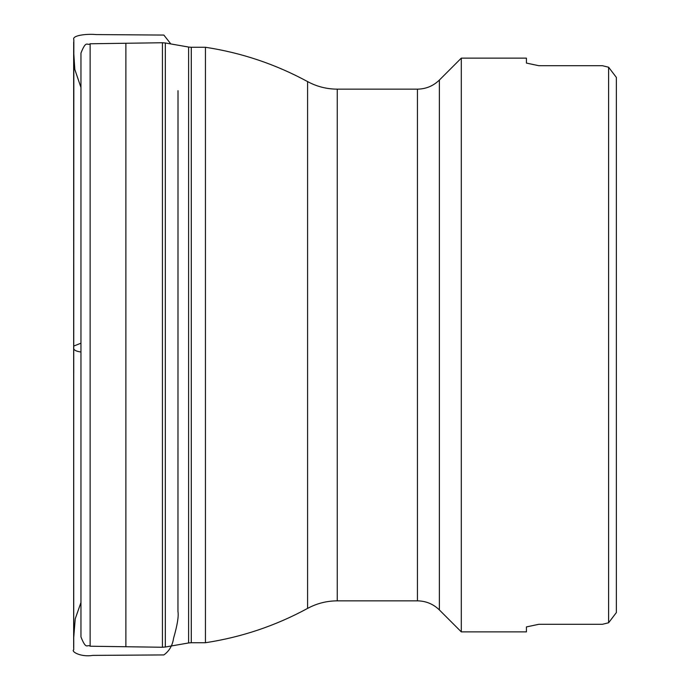 <?xml version="1.0" encoding="UTF-8"?>
<svg xmlns="http://www.w3.org/2000/svg" width="690" height="690" viewBox="0 0 690 690"><rect width="100%" height="100%" fill="white"/><g stroke="black" fill="none" stroke-linecap="round" stroke-linejoin="round"><path stroke-width="1.03" d="M602.413 624.295L608.615 622.768L608.615 67.232L616.368 77.427L616.368 612.573L608.615 622.768L602.413 624.295L538.83 624.295L526.427 626.917L538.83 624.295M526.427 626.917L526.427 631.868L461.3 631.868L461.3 58.133L526.427 58.133L526.427 63.083L538.83 65.705L602.413 65.705L608.615 67.232L602.413 65.705M538.83 65.705L526.427 63.083M608.615 622.768L616.368 612.573M616.368 77.427L608.615 67.232M417.441 600.852L417.441 89.148C425.954 89.019 433.26 85.991 439.375 80.057L439.375 609.943C433.268 604.009 425.954 600.981 417.441 600.852L337.246 600.852C326.732 600.895 316.839 603.414 307.585 608.408C275.543 625.804 241.491 637.241 205.447 642.726L205.447 47.274L191.285 47.274L191.285 642.726L188.612 642.951L188.612 47.049L165.324 42.978L165.324 647.022L162.435 647.255L162.435 42.746L90.131 43.772L90.131 646.228L162.435 647.255M80.963 65.964L80.963 624.036M90.131 646.228C87.207 643.796 86.431 650.843 80.963 636.922L80.963 53.078C86.431 39.157 87.207 46.204 90.131 43.772M80.963 343.197L80.963 352.004C75.805 351.305 73.373 349.882 73.658 347.717L73.666 346.095L80.963 343.197M337.246 600.852L337.246 89.148C326.732 89.105 316.839 86.586 307.585 81.593C275.543 64.196 241.491 52.759 205.447 47.274M307.585 608.408L307.585 81.593M125.882 646.737L125.882 43.263M205.447 642.726L191.285 642.726M188.612 642.951L165.324 647.022M191.285 47.274L188.612 47.049M165.324 42.978L162.435 42.746M439.375 609.943L461.3 631.868M439.375 80.057L461.3 58.133M417.441 89.148L337.246 89.148M80.963 87.509L74.831 69.492L73.658 51.612L73.735 649.764C70.768 651.541 80.928 657.38 92.753 655.388L163.866 654.931C169.257 651.084 172.5 645.504 173.595 638.172C177.356 625.088 178.805 616.196 177.96 611.504L178.011 90.692M80.963 602.491L75.219 618.852L73.658 638.388L73.83 39.709C71.665 35.294 87.173 33.663 96.143 34.578L163.866 35.069L170.818 43.936M73.675 346.354L73.675 647.927L73.675 346.354M73.666 639.414L73.658 633.92L73.666 639.414M73.675 573.821L73.675 42.073L73.675 573.821M73.666 51L73.658 56.08L73.666 51M73.666 65.895L73.658 74.537L73.666 65.895"/></g></svg>
